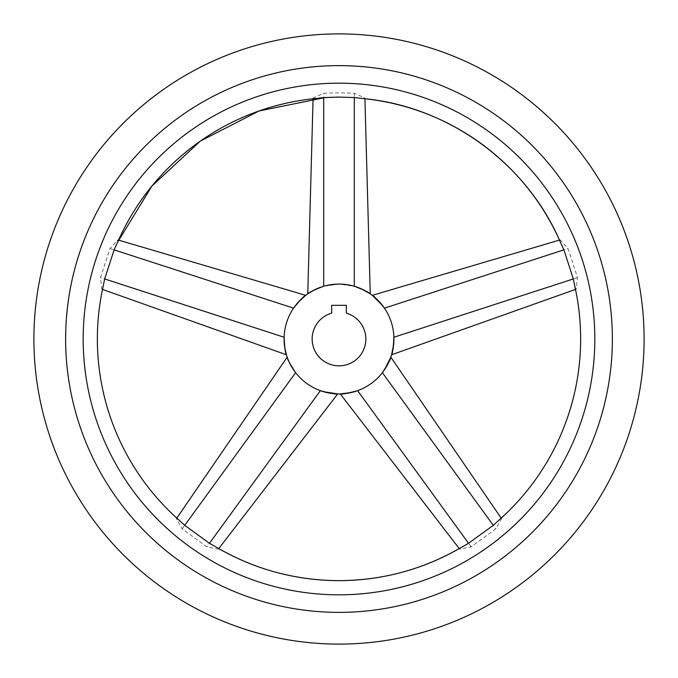 <?xml version="1.0" encoding="UTF-8"?>
<svg xmlns="http://www.w3.org/2000/svg" width="678" height="678" viewBox="0 0 678 678"><rect width="100%" height="100%" fill="white"/><g stroke="black" fill="none" stroke-linecap="round" stroke-linejoin="round"><path stroke-width="0.51" stroke-dasharray="3.39 2.54" d="M339 65.63A273.37 273.37 0 0 1 612.37 339A273.37 273.37 0 0 1 339 612.37A273.37 273.37 0 0 1 65.63 339A273.37 273.37 0 0 1 339 65.63A273.37 273.37 0 0 0 65.63 339A273.37 273.37 0 0 0 339 612.37A273.37 273.37 0 0 0 612.37 339A273.37 273.37 0 0 0 339 65.63A273.37 273.37 0 0 0 65.63 339A273.37 273.37 0 0 0 339 612.37A273.37 273.37 0 0 0 612.37 339A273.37 273.37 0 0 0 339 65.63M362.518 98.505L364.908 98.022L354.297 93.225L339 92.81L323.703 93.225L313.092 98.022L315.482 98.505M339 83.174A255.826 255.826 0 0 1 594.826 339A255.826 255.826 0 0 1 339 594.826A255.826 255.826 0 0 1 83.174 339A255.826 255.826 0 0 1 339 83.174M461.328 547.383L459.684 549.188L471.091 546.832L495.838 528.848L501.601 518.729L499.381 519.738M574.986 287.048L576.19 289.167L577.478 277.599L568.02 248.504L560.181 239.893L560.452 242.317M117.548 242.317L117.819 239.893L109.98 248.504L100.522 277.599L101.81 289.167L103.014 287.048M178.619 519.738L176.399 518.729L182.162 528.848L206.909 546.832L218.316 549.188L216.672 547.383M354.297 93.225L354.297 286.252L339 284.082A54.918 54.918 0 0 0 284.082 339A54.918 54.918 0 0 0 339 393.918A54.918 54.918 0 0 0 393.918 339A54.918 54.918 0 0 0 339 284.082L323.703 286.252L339 284.082L354.297 286.252L357.764 287.387M320.236 287.387L323.703 286.252L323.703 93.225M182.162 528.848L295.625 372.68C302.176 381.002 310.431 387.002 320.372 390.664C310.431 387.002 302.176 381.002 295.625 372.68L293.481 369.722M323.847 391.782L320.372 390.664L206.909 546.832M289.159 362.06L288.286 360.077M109.98 248.504L293.566 308.151C287.675 316.965 284.523 326.66 284.107 337.246C284.523 326.66 287.675 316.965 293.566 308.151L295.71 305.202M284.116 340.898L284.107 337.246L100.522 277.599M339 365.849A26.849 26.849 0 0 0 346.322 313.168L346.322 305.32L331.678 305.32L331.678 313.168A26.849 26.849 0 0 0 339 365.849M577.478 277.599L393.893 337.246C393.477 326.66 390.325 316.965 384.434 308.151C390.325 316.965 393.477 326.66 393.893 337.246L393.884 340.898M471.091 546.832L357.628 390.664C367.569 387.002 375.824 381.002 382.375 372.68C375.824 381.002 367.569 387.002 357.628 390.664L354.153 391.782M384.519 369.722L382.375 372.68L495.838 528.848M382.29 305.202L384.434 308.151L568.02 248.504M323.703 97.844L339 97.361M576.19 289.167L575.495 289.421M117.819 239.893L118.523 240.105M176.399 518.729L176.814 518.119M459.684 549.188L459.235 548.604M364.908 98.022L364.925 98.759M313.092 98.022L313.075 98.759M101.81 289.167L102.505 289.421M218.316 549.188L218.765 548.595M501.601 518.729L501.186 518.119M560.181 239.893L559.469 240.105"/><path stroke-width="1.02" d="M339 644.1A305.1 305.1 0 0 0 644.1 339A305.1 305.1 0 0 0 339 33.9A305.1 305.1 0 0 0 33.9 339A305.1 305.1 0 0 0 339 644.1M366.289 98.903L362.518 98.505A241.639 241.639 0 0 1 560.452 242.317L563.884 249.851L573.334 278.938L574.986 287.048A241.639 241.639 0 0 1 499.381 519.738L493.279 525.331L468.532 543.307L461.328 547.383A241.639 241.639 0 0 1 216.672 547.383L209.468 543.307L184.721 525.331L178.619 519.738A241.639 241.639 0 0 1 103.014 287.048L104.666 278.938L114.116 249.851L117.548 242.317A241.639 241.639 0 0 1 315.482 98.505L323.703 97.573L339 97.073L354.297 97.573L362.518 98.505C448.09 106.065 526.823 163.262 560.452 242.317L558.909 238.851M339 612.37A273.37 273.37 0 0 1 65.63 339A273.37 273.37 0 0 1 339 65.63A273.37 273.37 0 0 1 612.37 339A273.37 273.37 0 0 1 339 612.37M339 83.174A255.826 255.826 0 0 0 83.174 339A255.826 255.826 0 0 0 339 594.826A255.826 255.826 0 0 0 594.826 339A255.826 255.826 0 0 0 339 83.174M339 284.082A54.918 54.918 0 0 0 284.082 339A54.918 54.918 0 0 0 339 393.918A54.918 54.918 0 0 0 393.918 339A54.918 54.918 0 0 0 339 284.082M323.703 286.252C314.05 289.955 308.727 292.481 307.753 293.837C308.871 292.421 314.185 289.887 323.703 286.252L323.703 97.573M313.075 98.759L307.753 293.837L314.651 289.777L320.236 287.387M320.372 390.664C330.356 393.35 336.144 394.426 337.737 393.901C336 394.393 330.211 393.316 320.372 390.664L209.468 543.307M218.765 548.595L337.737 393.901L323.847 391.782M293.481 369.722L291.896 367.239M291.76 367.01L289.159 362.06M288.286 360.077L287.175 357.17L176.814 518.119M295.625 372.68C290.057 364.145 287.243 358.976 287.175 357.17C287.167 358.84 289.981 364.01 295.625 372.68L184.721 525.331M284.107 337.246C284.641 347.577 285.404 353.416 286.396 354.764C285.387 353.263 284.624 347.424 284.107 337.246L104.666 278.938M102.505 289.421L286.396 354.764L284.658 346.941L284.116 340.898M295.71 305.202L297.591 302.93M297.761 302.735L305.702 295.328L118.523 240.105M293.566 308.151C299.964 300.227 304.007 295.947 305.702 295.328C304.108 295.837 300.066 300.108 293.566 308.151L114.116 249.851M339 365.849A26.849 26.849 0 0 0 346.322 313.168L346.322 305.32L331.678 305.32L331.678 313.168A26.849 26.849 0 0 0 339 365.849M393.884 340.898L393.706 343.839M393.681 344.102L391.604 354.764L575.495 289.421M393.893 337.246C393.376 347.424 392.613 353.263 391.604 354.764C392.596 353.416 393.359 347.577 393.893 337.246L573.334 278.938M354.153 391.782L351.306 392.52M351.043 392.579L340.263 393.901L459.235 548.604M357.628 390.664C347.789 393.316 342 394.393 340.263 393.901C341.856 394.426 347.644 393.35 357.628 390.664L468.532 543.307M357.764 287.387L360.51 288.472M360.747 288.574L370.247 293.837L364.925 98.759M354.297 286.252C363.815 289.887 369.129 292.421 370.247 293.837C369.273 292.481 363.95 289.955 354.297 286.252L354.297 97.573M382.375 372.68C388.019 364.01 390.833 358.84 390.825 357.17C390.757 358.976 387.943 364.145 382.375 372.68L493.279 525.331M501.186 518.119L390.825 357.17L384.519 369.722M384.434 308.151C377.934 300.108 373.892 295.837 372.298 295.328C373.993 295.947 378.036 300.227 384.434 308.151L563.884 249.851M559.469 240.105L372.298 295.328L382.29 305.202M461.328 547.383C423.513 569.351 382.731 580.436 339 580.639C295.269 580.436 254.487 569.351 216.672 547.383L219.96 549.282M117.548 242.317L151.965 186.009L200.324 141.117L259.03 110.98L323.703 97.844M103.014 287.048L102.225 290.769M315.482 98.505L311.711 98.903M499.381 519.738L502.203 517.195"/></g></svg>
